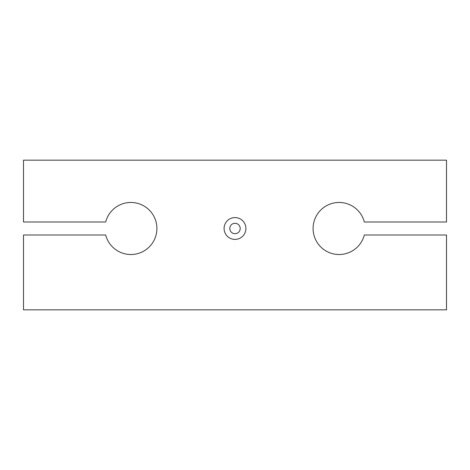 <?xml version="1.0" encoding="UTF-8"?>
<svg xmlns="http://www.w3.org/2000/svg" width="470" height="470" viewBox="0 0 470 470"><rect width="100%" height="100%" fill="white"/><g stroke="black" fill="none" stroke-linecap="round" stroke-linejoin="round"><path stroke-width="0.7" d="M364.326 221.987L446.5 221.987L446.5 160.164L23.5 160.164L23.5 221.987L105.674 221.987A26.032 26.032 0 0 1 145.741 207.123A26.032 26.032 0 0 1 145.741 249.858A26.032 26.032 0 0 1 105.674 235L23.5 235L23.5 309.836L446.5 309.836L446.5 235L364.326 235A26.032 26.032 0 0 1 324.259 249.858A26.032 26.032 0 0 1 324.259 207.123A26.032 26.032 0 0 1 364.326 221.987M245.898 228.491A10.898 10.898 0 0 0 229.548 219.049A10.898 10.898 0 0 0 229.548 237.932A10.898 10.898 0 0 0 245.898 228.491M240.205 228.491A5.205 5.205 0 0 0 232.397 223.984A5.205 5.205 0 0 0 232.397 233.003A5.205 5.205 0 0 0 240.205 228.491"/></g></svg>
